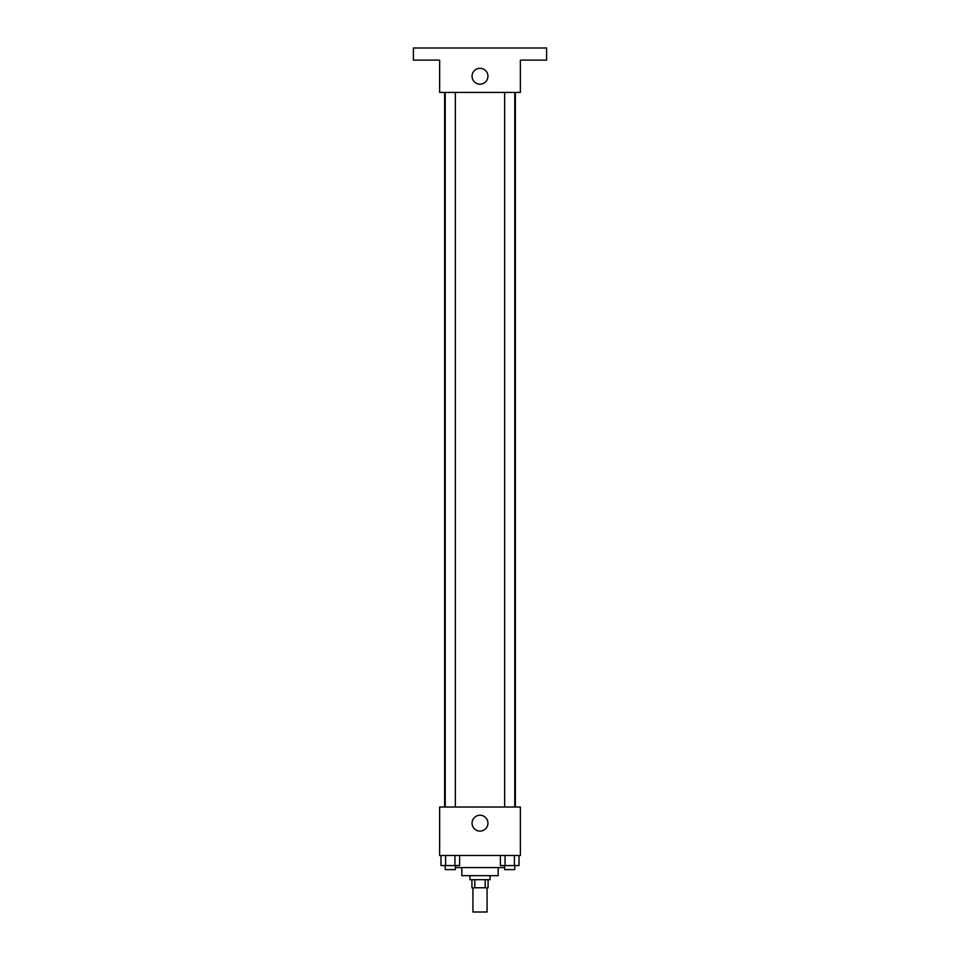 <?xml version="1.0" encoding="UTF-8"?>
<svg xmlns="http://www.w3.org/2000/svg" width="960" height="960" viewBox="0 0 960 960"><rect width="100%" height="100%" fill="white"/><g stroke="black" fill="none" stroke-linecap="round" stroke-linejoin="round"><path stroke-width="1.44" d="M472.932 887.772L472.932 912L487.068 912L487.068 887.772M485.184 879.696L485.184 887.772L471.924 887.772L471.924 879.696M485.184 887.772L488.076 887.772L488.076 879.696M490.092 875.664L490.092 879.696L469.908 879.696L469.908 875.664M474.816 879.696L474.816 887.772M498.168 867.588L498.168 875.664L461.832 875.664L461.832 867.588M504.672 867.588L455.328 867.588M520.368 855.48L439.632 855.48L439.632 807.024L520.368 807.024L520.368 855.48M487.944 823.176A7.944 7.944 0 0 1 476.028 830.052A7.944 7.944 0 0 1 476.028 816.3A7.944 7.944 0 0 1 487.944 823.176M515.364 92.412L515.364 807.024M504.672 807.024L504.672 92.412M455.328 92.412L455.328 807.024M520.368 92.412L439.632 92.412L439.632 60.108L413.388 60.108L413.388 48L546.612 48L546.612 60.108L520.368 60.108L520.368 92.412M487.944 76.26A7.944 7.944 0 0 1 476.028 83.136A7.944 7.944 0 0 1 476.028 69.384A7.944 7.944 0 0 1 487.944 76.26M519.036 855.48L519.036 865.572L500.388 865.572L500.388 855.48M514.38 855.48L514.38 865.572M505.056 855.48L505.056 865.572M514.764 865.572L514.764 869.604L504.672 869.604L504.672 865.572M459.612 855.48L459.612 865.572L440.964 865.572L440.964 855.48M454.944 855.48L454.944 865.572M445.62 855.48L445.62 865.572M455.328 865.572L455.328 869.604L445.236 869.604L445.236 865.572M444.636 92.412L444.636 807.024M514.764 807.024L514.764 92.412M445.236 92.412L445.236 807.024"/></g></svg>
